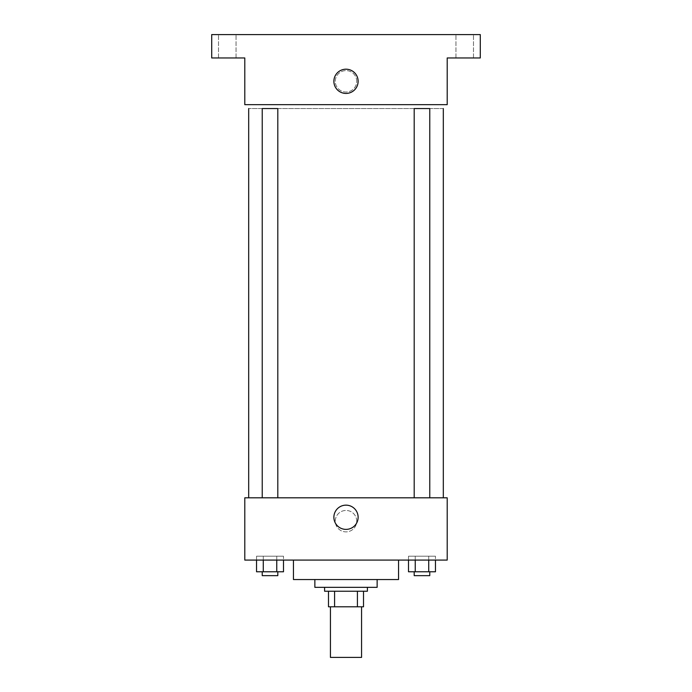 <?xml version="1.0" encoding="UTF-8"?>
<svg xmlns="http://www.w3.org/2000/svg" width="692" height="692" viewBox="0 0 692 692"><rect width="100%" height="100%" fill="white"/><g stroke="black" fill="none" stroke-linecap="round" stroke-linejoin="round"><path stroke-width="0.52" stroke-dasharray="3.46 2.59" d="M361.57 657.4L330.43 657.4M361.57 606.798L330.43 606.798L361.57 606.798M334.582 606.798L328.484 606.798L328.484 591.227L334.582 591.227L334.582 606.798L363.516 606.798M357.418 591.227L334.582 591.227L357.418 591.227L357.418 606.798M334.582 591.227L328.484 591.227M324.591 591.227L367.409 591.227M314.86 587.335L377.14 587.335M293.451 579.55L398.549 579.55M346 560.087L293.451 560.087L346 560.087M256.533 560.087L276.757 560.087L256.533 560.087L256.533 556.195L263.28 556.195L263.28 571.765L283.504 571.765L276.757 571.765L283.504 571.765L283.504 556.195L283.504 560.087L263.28 560.087L283.504 560.087M244.795 560.087L447.205 560.087L447.205 497.808L244.795 497.808L244.795 560.087M408.496 560.087L428.72 560.087L408.496 560.087L408.496 556.195L415.243 556.195L415.243 571.765L435.467 571.765L428.72 571.765L435.467 571.765L435.467 556.195L435.467 560.087L415.243 560.087L435.467 560.087M356.709 521.163A10.7 10.7 0 0 0 340.646 511.89A10.7 10.7 0 0 0 340.646 530.435A10.7 10.7 0 0 0 356.709 521.163A10.7 10.7 0 0 0 340.646 511.89A10.7 10.7 0 0 0 340.646 530.435A10.7 10.7 0 0 0 356.709 521.163M443.312 497.808L248.688 497.808L443.312 497.808M277.803 497.808L262.233 497.808L277.803 497.808L262.233 497.808L277.803 497.808L277.803 108.558L262.233 108.558L277.803 108.558L262.233 108.558L262.233 497.808M429.767 497.808L414.197 497.808L429.767 497.808L414.197 497.808L429.767 497.808L429.767 108.558L414.197 108.558L429.767 108.558L414.197 108.558L414.197 497.808M244.795 531.871L244.795 510.454L244.795 531.871M447.205 510.454L447.205 531.871L447.205 510.454M358.119 517.27A12.119 12.119 0 0 1 339.936 527.762A12.119 12.119 0 0 1 339.936 506.778A12.119 12.119 0 0 1 358.119 517.27M443.312 108.558L248.688 108.558L443.312 108.558M244.795 104.665L447.205 104.665L447.205 57.955L480.291 57.955L480.291 34.6L211.709 34.6L211.709 57.955L244.795 57.955L244.795 104.665M356.709 81.31A10.7 10.7 0 0 0 340.646 72.037A10.7 10.7 0 0 0 340.646 90.583A10.7 10.7 0 0 0 356.709 81.31A10.7 10.7 0 0 0 340.646 72.037A10.7 10.7 0 0 0 340.646 90.583A10.7 10.7 0 0 0 356.709 81.31M244.795 92.019L244.795 70.61L244.795 92.019M447.205 70.61L447.205 92.019L447.205 70.61M358.119 81.31A12.119 12.119 0 0 1 339.936 91.802A12.119 12.119 0 0 1 339.936 70.818A12.119 12.119 0 0 1 358.119 81.31M227.279 57.955L236.041 57.955L227.279 57.955M464.721 57.955L473.484 57.955L464.721 57.955M227.279 34.6L236.041 34.6L227.279 34.6M464.721 34.6L473.484 34.6L464.721 34.6M428.72 571.765L428.72 556.195L435.467 556.195L408.496 556.195L428.72 556.195L408.496 556.195L408.496 571.765L428.72 571.765L408.496 571.765L415.243 571.765L415.243 556.195L428.72 556.195L428.72 571.765L428.72 556.195L435.467 556.195L428.72 556.195L428.72 560.087M429.767 571.765L414.197 571.765L429.767 571.765L414.197 571.765L429.767 571.765L429.767 575.658L414.197 575.658L429.767 575.658L414.197 575.658L414.197 571.765M415.243 571.765L415.243 560.087M276.757 571.765L276.757 556.195L283.504 556.195L256.533 556.195L276.757 556.195L256.533 556.195L256.533 571.765L276.757 571.765L256.533 571.765L263.28 571.765L263.28 556.195L276.757 556.195L276.757 571.765L276.757 556.195L283.504 556.195L276.757 556.195L276.757 560.087M277.803 571.765L262.233 571.765L277.803 571.765L262.233 571.765L277.803 571.765L277.803 575.658L262.233 575.658L277.803 575.658L262.233 575.658L262.233 571.765M263.28 571.765L263.28 560.087M236.041 57.955L236.041 34.6L236.041 57.955M218.516 57.955L218.516 34.6L218.516 57.955M473.484 57.955L473.484 34.6L473.484 57.955M455.959 57.955L455.959 34.6L455.959 57.955"/><path stroke-width="1.04" d="M330.43 606.798L330.43 657.4L361.57 657.4L361.57 606.798M357.418 591.227L357.418 606.798L328.484 606.798L328.484 591.227M357.418 606.798L363.516 606.798L363.516 591.227L363.516 606.798M367.409 587.335L367.409 591.227L324.591 591.227L324.591 587.335M334.582 591.227L334.582 606.798M377.14 579.55L377.14 587.335L314.86 587.335L314.86 579.55M398.549 560.087L398.549 579.55L293.451 579.55L293.451 560.087M447.205 560.087L244.795 560.087L244.795 497.808L447.205 497.808L447.205 560.087M358.119 517.27A12.119 12.119 0 0 1 339.936 527.762A12.119 12.119 0 0 1 339.936 506.778A12.119 12.119 0 0 1 358.119 517.27M443.312 108.558L443.312 497.808M414.197 497.808L414.197 108.558L429.767 108.558L429.767 497.808M262.233 497.808L262.233 108.558L277.803 108.558L277.803 497.808M447.205 104.665L244.795 104.665L244.795 57.955L211.709 57.955L211.709 34.6L480.291 34.6L480.291 57.955L447.205 57.955L447.205 104.665M358.119 81.31A12.119 12.119 0 0 1 339.936 91.802A12.119 12.119 0 0 1 339.936 70.818A12.119 12.119 0 0 1 358.119 81.31M435.467 560.087L435.467 571.765L408.496 571.765L408.496 560.087M428.72 560.087L428.72 571.765M415.243 560.087L415.243 571.765M429.767 571.765L429.767 575.658L414.197 575.658L414.197 571.765M283.504 560.087L283.504 571.765L256.533 571.765L256.533 560.087M276.757 560.087L276.757 571.765M263.28 560.087L263.28 571.765M277.803 571.765L277.803 575.658L262.233 575.658L262.233 571.765M248.688 108.558L248.688 497.808"/></g></svg>
